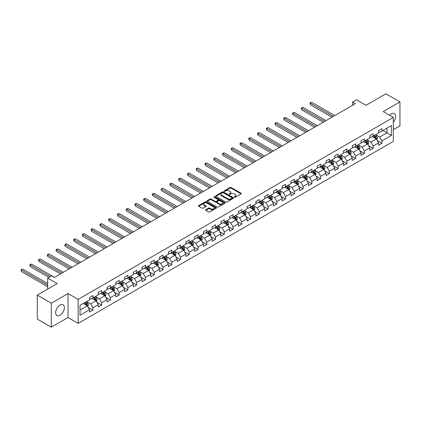 <?xml version="1.0" encoding="UTF-8"?>
<svg xmlns="http://www.w3.org/2000/svg" width="421" height="421" viewBox="0 0 421 421"><rect width="100%" height="100%" fill="white"/><g stroke="black" fill="none" stroke-linecap="round" stroke-linejoin="round"><path stroke-width="0.63" d="M234.408 197.254A0.547 0.316 0 0 0 235.181 197.254L241.033 193.87A0.779 0.447 0 0 0 241.265 193.555A0.779 0.447 0 0 0 241.033 193.234L231.118 187.508A0.779 0.447 0 0 0 230.013 187.508L224.161 190.892A0.547 0.316 0 0 0 224.93 191.334L225.688 190.897A2.494 1.442 0 0 1 229.213 190.897L230.04 191.376A2.494 1.442 0 0 1 230.771 192.392A2.494 1.442 0 0 1 230.04 193.413L229.282 193.849A0.547 0.316 0 0 0 230.055 194.291L230.813 193.855A2.494 1.442 0 0 1 234.339 193.855L235.165 194.334A2.494 1.442 0 0 1 235.897 195.349A2.494 1.442 0 0 1 235.165 196.37L234.408 196.807A0.547 0.316 0 0 0 234.408 197.254L234.408 196.807M60.024 315.224A6.194 3.573 120 0 0 64.066 309.767A6.194 3.573 120 0 0 63.118 304.804A6.194 3.573 120 0 0 60.024 305.109A6.194 3.573 120 0 0 55.977 310.566A6.194 3.573 120 0 0 56.924 315.529A6.194 3.573 120 0 0 60.024 315.224M393.325 122.19A6.194 3.573 120 0 0 394.345 113.575A6.194 3.573 120 0 0 391.246 113.88A6.194 3.573 120 0 0 389.562 115.238M205.822 209.716A0.779 0.447 0 0 0 205.595 210.032A0.779 0.447 0 0 0 205.822 210.353L208.605 211.958A0.779 0.447 0 0 0 209.711 211.958L216.21 208.206A0.779 0.447 0 0 0 216.441 207.885A0.779 0.447 0 0 0 216.21 207.569L206.29 201.843A0.779 0.447 0 0 0 205.19 201.843L198.686 205.595A0.779 0.447 0 0 0 198.459 205.916A0.779 0.447 0 0 0 198.686 206.232L202.048 208.174A0.779 0.447 0 0 0 203.148 208.174L205.932 206.569A0.779 0.447 0 0 0 206.164 206.248A0.779 0.447 0 0 0 205.932 205.932L204.264 204.969A2.084 1.205 0 0 1 203.653 204.117A2.084 1.205 0 0 1 204.943 203.006A2.084 1.205 0 0 1 207.216 203.264L213.747 207.037A2.084 1.205 0 0 1 214.357 207.885A2.084 1.205 0 0 1 213.068 209A2.084 1.205 0 0 1 210.795 208.737L209.711 208.111A0.779 0.447 0 0 0 208.605 208.111L205.822 209.716L205.822 210.353M393.325 129.731L399.95 125.905L399.95 101.919L385.915 93.815L365.986 105.324L356.44 99.814L352.514 102.082L355.319 103.703L54.409 277.428L51.599 275.813L47.673 278.081L47.673 289.101M51.32 303.199L51.32 327.185L68.049 317.523L68.049 293.542L51.32 303.199L37.285 295.095L57.214 283.591L47.673 278.081M68.049 293.542L78.153 299.373L393.325 117.412L393.325 141.398L78.153 323.36L78.153 299.373M399.95 101.919L383.221 111.576L393.325 117.412M225.745 202.064A0.779 0.447 0 0 0 226.845 202.064L233.35 198.312A0.779 0.447 0 0 0 233.576 197.991A0.779 0.447 0 0 0 233.35 197.675L223.43 191.95A0.779 0.447 0 0 0 222.325 191.95L215.826 195.702A0.779 0.447 0 0 0 215.594 196.018A0.779 0.447 0 0 0 215.826 196.339L225.745 202.064M214.142 197.37A0.547 0.316 0 0 1 214.694 197.449L214.694 196.802L224.777 202.622A0.779 0.447 0 0 1 225.009 202.938A0.779 0.447 0 0 1 224.777 203.259L218.278 207.011A0.779 0.447 0 0 1 217.173 207.011L207.258 201.285L210.037 199.691L210.037 199.044L207.258 200.649A0.779 0.447 0 0 0 207.027 200.97A0.779 0.447 0 0 0 207.258 201.285L207.258 200.649M210.037 199.691A0.779 0.447 0 0 1 211.142 199.691L211.142 199.044A0.779 0.447 0 0 0 210.037 199.044M211.142 199.044L215.163 201.364A0.779 0.447 0 0 0 216.268 201.364L218.11 200.301A0.779 0.447 0 0 0 218.341 199.98A0.779 0.447 0 0 0 218.11 199.665L213.926 197.244A0.547 0.316 0 0 1 214.694 196.802M51.32 327.185L37.285 319.081L37.285 295.095M88.231 307.43L92.92 310.135L92.92 307.767L98.309 304.657L98.309 307.025L101.677 305.078L101.677 302.715L107.066 299.599L107.066 301.968L110.434 300.02L110.434 297.658L115.828 294.542L115.828 296.91L119.196 294.968L119.196 292.6L124.584 289.49L124.584 291.853L127.952 289.911L127.952 287.543L133.341 284.433L133.341 286.796L136.709 284.854L136.709 282.486L142.098 279.376L142.098 281.744L145.466 279.797L145.466 277.434L150.855 274.318L150.855 276.686L154.223 274.739L154.223 272.376L159.617 269.261L159.617 271.629L162.985 269.682L162.985 267.319L168.374 264.209L168.374 266.572L171.742 264.63L171.742 262.262L177.13 259.152L177.13 261.515L180.498 259.573L180.498 257.205L185.887 254.095L185.887 256.463L189.255 254.516L189.255 252.147L194.644 249.037L194.644 251.405L198.012 249.458L198.012 247.095L203.406 243.98L203.406 246.348L206.774 244.401L206.774 242.038L212.163 238.928L212.163 241.291L215.531 239.349L215.531 236.981L220.92 233.871L220.92 236.234L224.288 234.292L224.288 231.924L229.677 228.814L229.677 231.182L233.045 229.234L233.045 226.866L238.433 223.756L238.433 226.124L241.801 224.177L241.801 221.814L247.195 218.699L247.195 221.067L250.563 219.12L250.563 216.757L255.952 213.642L255.952 216.01L259.32 214.068L259.32 211.7L264.709 208.59L264.709 210.953L268.077 209.011L268.077 206.643L273.466 203.532L273.466 205.895L276.834 203.953L276.834 201.585L282.223 198.475L282.223 200.843L285.591 198.896L285.591 196.528L290.985 193.418L290.985 195.786L294.353 193.839L294.353 191.476L299.741 188.361L299.741 190.729L303.109 188.782L303.109 186.419L308.498 183.309L308.498 185.672L311.866 183.73L311.866 181.362L317.255 178.251L317.255 180.614L320.623 178.672L320.623 176.304L326.012 173.194L326.012 175.562L329.38 173.615L329.38 171.247L334.774 168.137L334.774 170.505L338.142 168.558L338.142 166.195L343.531 163.08L343.531 165.448L346.899 163.501L346.899 161.138L352.288 158.022L352.288 160.39L355.656 158.449L355.656 156.08L361.044 152.97L361.044 155.333L364.412 153.391L364.412 151.023L369.801 147.913L369.801 150.276L373.169 148.334L373.169 145.966L378.563 142.856L378.563 145.224L381.931 143.277L381.931 140.909L391.472 135.399L391.472 125.547L386.983 128.142L386.983 132.81L391.472 135.399M92.92 310.135L89.552 312.082L89.552 309.714L80.006 315.224L80.006 305.372L89.552 299.863L89.552 297.494L92.92 295.547L92.92 297.915L98.309 294.805L98.309 292.437L101.677 290.495L101.677 292.858L107.066 289.748L107.066 287.38L110.434 285.438L110.434 287.801L115.828 284.691L115.828 282.323L119.196 280.381L119.196 282.749L124.584 279.633L124.584 277.271L127.952 275.323L127.952 277.692L133.341 274.576L133.341 272.213L136.709 270.266L136.709 272.634L142.098 269.524L142.098 267.156L145.466 265.209L145.466 267.577L150.855 264.467L150.855 262.099L154.223 260.157L154.223 262.52L159.617 259.41L159.617 257.042L162.985 255.1L162.985 257.463L168.374 254.352L168.374 251.99L171.742 250.042L171.742 252.411L177.13 249.295L177.13 246.932L180.498 244.985L180.498 247.353L185.887 244.243L185.887 241.875L189.255 239.928L189.255 242.296L194.644 239.186L194.644 236.818L198.012 234.876L198.012 237.239L203.406 234.129L203.406 231.76L206.774 229.819L206.774 232.181L212.163 229.071L212.163 226.709L215.531 224.761L215.531 227.13L220.92 224.014L220.92 221.651L224.288 219.704L224.288 222.072L229.677 218.962L229.677 216.594L233.045 214.647L233.045 217.015L238.433 213.905L238.433 211.537L241.801 209.595L241.801 211.958L247.195 208.848L247.195 206.479L250.563 204.538L250.563 206.9L255.952 203.79L255.952 201.422L259.32 199.48L259.32 201.848L264.709 198.733L264.709 196.37L268.077 194.423L268.077 196.791L273.466 193.676L273.466 191.313L276.834 189.366L276.834 191.734L282.223 188.624L282.223 186.256L285.591 184.309L285.591 186.677L290.985 183.567L290.985 181.198L294.353 179.257L294.353 181.619L299.741 178.509L299.741 176.141L303.109 174.199L303.109 176.562L308.498 173.452L308.498 171.089L311.866 169.142L311.866 171.51L317.255 168.395L317.255 166.032L320.623 164.085L320.623 166.453L326.012 163.343L326.012 160.975L329.38 159.027L329.38 161.396L334.774 158.285L334.774 155.917L338.142 153.975L338.142 156.338L343.531 153.228L343.531 150.86L346.899 148.918L346.899 151.281L352.288 148.171L352.288 145.803L355.656 143.861L355.656 146.229L361.044 143.114L361.044 140.751L364.412 138.804L364.412 141.172L369.801 138.056L369.801 135.694L373.169 133.746L373.169 136.115L378.563 133.004L378.563 130.636L381.931 128.689L381.931 131.057L391.472 125.547M92.02 298.436L96.062 300.768L90.673 303.878L86.631 301.547M89.552 298.563L90.673 299.21L92.92 297.915M90.673 303.878L92.92 307.767M96.062 300.768L98.309 304.657M100.782 293.379L104.824 295.71L99.435 298.821L95.388 296.489M98.309 293.505L99.435 294.158L101.677 292.858M99.435 298.821L101.677 302.715M104.824 295.71L107.066 299.599M109.539 288.322L113.581 290.653L108.192 293.769L104.15 291.432M107.066 288.453L108.192 289.101L110.434 287.801M108.192 293.769L110.434 297.658M113.581 290.653L115.828 294.542M118.296 283.265L122.337 285.601L116.949 288.711L112.907 286.375M115.828 283.396L116.949 284.043L119.196 282.749M116.949 288.711L119.196 292.6M122.337 285.601L124.584 289.49M127.053 278.207L131.094 280.544L125.705 283.654L121.664 281.323M124.584 278.339L125.705 278.986L127.952 277.692M125.705 283.654L127.952 287.543M131.094 280.544L133.341 284.433M135.809 273.15L139.851 275.487L134.462 278.597L130.421 276.265M133.341 273.282L134.462 273.929L136.709 272.634M134.462 278.597L136.709 282.486M139.851 275.487L142.098 279.376M144.571 268.098L148.613 270.429L143.224 273.539L139.177 271.208M142.098 268.224L143.224 268.872L145.466 267.577M143.224 273.539L145.466 277.434M148.613 270.429L150.855 274.318M153.328 263.041L157.37 265.372L151.981 268.487L147.939 266.151M150.855 263.167L151.981 263.82L154.223 262.52M151.981 268.487L154.223 272.376M157.37 265.372L159.617 269.261M162.085 257.984L166.127 260.32L160.738 263.43L156.696 261.094M159.617 258.115L160.738 258.762L162.985 257.463M160.738 263.43L162.985 267.319M166.127 260.32L168.374 264.209M170.842 252.926L174.883 255.263L169.495 258.373L165.453 256.036M168.374 253.058L169.495 253.705L171.742 252.411M169.495 258.373L171.742 262.262M174.883 255.263L177.13 259.152M179.599 247.869L183.64 250.206L178.251 253.316L174.21 250.984M177.13 248.001L178.251 248.648L180.498 247.353M178.251 253.316L180.498 257.205M183.64 250.206L185.887 254.095M188.361 242.817L192.402 245.148L187.013 248.258L182.967 245.927M185.887 242.943L187.013 243.591L189.255 242.296M187.013 248.258L189.255 252.147M192.402 245.148L194.644 249.037M197.117 237.76L201.159 240.091L195.77 243.206L191.729 240.87M194.644 237.886L195.77 238.539L198.012 237.239M195.77 243.206L198.012 247.095M201.159 240.091L203.406 243.98M205.874 232.702L209.916 235.034L204.527 238.149L200.485 235.813M203.406 232.834L204.527 233.481L206.774 232.181M204.527 238.149L206.774 242.038M209.916 235.034L212.163 238.928M214.631 227.645L218.673 229.982L213.284 233.092L209.242 230.755M212.163 227.777L213.284 228.424L215.531 227.13M213.284 233.092L215.531 236.981M218.673 229.982L220.92 233.871M223.388 222.588L227.429 224.925L222.041 228.035L217.999 225.703M220.92 222.72L222.041 223.367L224.288 222.072M222.041 228.035L224.288 231.924M227.429 224.925L229.677 228.814M232.15 217.536L236.192 219.867L230.803 222.977L226.756 220.646M229.677 217.662L230.803 218.31L233.045 217.015M230.803 222.977L233.045 226.866M236.192 219.867L238.433 223.756M240.907 212.479L244.948 214.81L239.56 217.92L235.518 215.589M238.433 212.605L239.56 213.258L241.801 211.958M239.56 217.92L241.801 221.814M244.948 214.81L247.195 218.699M249.664 207.421L253.705 209.753L248.316 212.868L244.275 210.532M247.195 207.553L248.316 208.2L250.563 206.9M248.316 212.868L250.563 216.757M253.705 209.753L255.952 213.642M258.42 202.364L262.462 204.701L257.073 207.811L253.032 205.474M255.952 202.496L257.073 203.143L259.32 201.848M257.073 207.811L259.32 211.7M262.462 204.701L264.709 208.59M267.177 197.307L271.219 199.643L265.83 202.754L261.788 200.422M264.709 197.438L265.83 198.086L268.077 196.791M265.83 202.754L268.077 206.643M271.219 199.643L273.466 203.532M275.939 192.25L279.981 194.586L274.592 197.696L270.545 195.365M273.466 192.381L274.592 193.029L276.834 191.734M274.592 197.696L276.834 201.585M279.981 194.586L282.223 198.475M284.696 187.198L288.738 189.529L283.349 192.639L279.307 190.308M282.223 187.324L283.349 187.971L285.591 186.677M283.349 192.639L285.591 196.528M288.738 189.529L290.985 193.418M293.453 182.14L297.494 184.472L292.106 187.587L288.064 185.251M290.985 182.267L292.106 182.919L294.353 181.619M292.106 187.587L294.353 191.476M297.494 184.472L299.741 188.361M302.21 177.083L306.251 179.414L300.862 182.53L296.821 180.193M299.741 177.215L300.862 177.862L303.109 176.562M300.862 182.53L303.109 186.419M306.251 179.414L308.498 183.309M310.966 172.026L315.008 174.362L309.619 177.473L305.578 175.136M308.498 172.157L309.619 172.805L311.866 171.51M309.619 177.473L311.866 181.362M315.008 174.362L317.255 178.251M319.728 166.969L323.77 169.305L318.376 172.415L314.334 170.084M317.255 167.1L318.376 167.747L320.623 166.453M318.376 172.415L320.623 176.304M323.77 169.305L326.012 173.194M328.485 161.917L332.527 164.248L327.138 167.358L323.096 165.027M326.012 162.043L327.138 162.69L329.38 161.396M327.138 167.358L329.38 171.247M332.527 164.248L334.774 168.137M337.242 156.859L341.284 159.191L335.895 162.301L331.853 159.969M334.774 156.986L335.895 157.638L338.142 156.338M335.895 162.301L338.142 166.195M341.284 159.191L343.531 163.08M345.999 151.802L350.04 154.133L344.652 157.249L340.61 154.912M343.531 151.934L344.652 152.581L346.899 151.281M344.652 157.249L346.899 161.138M350.04 154.133L352.288 158.022M354.756 146.745L358.797 149.081L353.408 152.191L349.367 149.855M352.288 146.876L353.408 147.524L355.656 146.229M353.408 152.191L355.656 156.08M358.797 149.081L361.044 152.97M363.512 141.688L367.559 144.024L362.165 147.134L358.124 144.803M361.044 141.819L362.165 142.466L364.412 141.172M362.165 147.134L364.412 151.023M367.559 144.024L369.801 147.913M372.275 136.63L376.316 138.967L370.927 142.077L366.886 139.746M369.801 136.762L370.927 137.409L373.169 136.115M370.927 142.077L373.169 145.966M376.316 138.967L378.563 142.856M382.942 130.473L386.983 132.81L379.684 137.02L375.643 134.688M378.563 131.705L379.684 132.352L381.931 131.057M379.684 137.02L381.931 140.909M68.049 317.523L78.153 323.36M352.514 102.082L352.514 105.324M80.006 310.04L87.305 305.825L83.263 303.488M87.305 305.825L89.552 309.714M377.242 140.572L381.931 143.277M368.486 145.629L373.169 148.334M359.723 150.681L364.412 153.391M350.967 155.738L355.656 158.449M342.21 160.796L346.899 163.501M333.453 165.853L338.142 168.558M324.696 170.91L329.38 173.615M315.934 175.967L320.623 178.672M307.177 181.019L311.866 183.73M298.421 186.077L303.109 188.782M289.664 191.134L294.353 193.839M280.907 196.191L285.591 198.896M272.145 201.249L276.834 203.953M263.388 206.301L268.077 209.011M254.631 211.358L259.32 214.068M245.875 216.415L250.563 219.12M237.118 221.472L241.801 224.177M228.356 226.53L233.045 229.234M219.599 231.587L224.288 234.292M210.842 236.639L215.531 239.349M202.085 241.696L206.774 244.401M193.328 246.753L198.012 249.458M184.566 251.811L189.255 254.516M175.81 256.868L180.498 259.573M167.053 261.92L171.742 264.63M158.296 266.977L162.985 269.682M149.539 272.034L154.223 274.739M140.782 277.092L145.466 279.797M132.02 282.149L136.709 284.854M123.264 287.201L127.952 289.911M114.507 292.258L119.196 294.968M105.75 297.315L110.434 300.02M96.993 302.373L101.677 305.078M234.629 197.328L235.165 197.017A2.494 1.442 0 0 0 235.897 196.002L235.897 195.349M230.771 192.392L230.771 193.039A2.494 1.442 0 0 1 230.04 194.06L229.503 194.37M241.033 193.234L241.033 193.87L231.118 188.155A0.779 0.447 0 0 0 230.013 188.155L224.377 191.413M233.35 197.675L233.35 198.312L223.43 192.597A0.779 0.447 0 0 0 222.325 192.597L215.836 196.344M231.971 198.217A0.547 0.316 0 0 0 231.971 197.77L223.262 192.744A0.547 0.316 0 0 0 222.493 192.744L221.693 193.202A2.494 1.442 0 0 0 220.962 194.223A2.494 1.442 0 0 0 221.693 195.239L227.645 198.675A2.494 1.442 0 0 0 231.171 198.675L231.971 198.217L231.971 198.865A0.547 0.316 0 0 0 232.129 198.638L232.129 197.991M220.962 194.223L220.962 194.87A2.494 1.442 0 0 0 221.693 195.886L221.693 195.239M231.971 198.865L231.171 199.322A2.494 1.442 0 0 1 227.645 199.322L221.693 195.886M211.142 199.691L215.163 202.012A0.779 0.447 0 0 0 216.268 202.012L218.11 200.949A0.779 0.447 0 0 0 218.341 200.628L218.341 199.98M214.694 197.449L224.767 203.264M219.336 203.775A2.084 1.205 0 0 0 221.609 204.038A2.084 1.205 0 0 0 222.898 202.922A2.084 1.205 0 0 0 222.288 202.075L219.983 200.743A0.779 0.447 0 0 0 218.883 200.743L217.036 201.812A0.779 0.447 0 0 0 216.81 202.127A0.779 0.447 0 0 0 217.036 202.448L219.336 203.775L219.336 204.422A2.084 1.205 0 0 0 221.609 204.685A2.084 1.205 0 0 0 222.898 203.569L222.898 202.922M216.81 202.127L216.81 202.775A0.779 0.447 0 0 0 217.036 203.096L217.036 202.448M219.336 204.422L217.036 203.096M214.357 207.885L214.357 208.537A2.084 1.205 0 0 1 213.068 209.647A2.084 1.205 0 0 1 210.795 209.384L209.711 208.758A0.779 0.447 0 0 0 208.605 208.758L205.832 210.358M203.653 204.117L203.653 204.764A2.084 1.205 0 0 0 204.264 205.616L204.264 204.969M205.932 205.932L205.932 206.569L204.264 205.616M216.21 207.569L216.21 208.206L206.29 202.49A0.779 0.447 0 0 0 205.19 202.49L198.696 206.237L198.686 205.595M376.758 139.735L377.427 138.051A2.105 1.216 -120 0 0 376.753 136.262L375.595 134.715M373.574 137.383L372.79 136.336M334.769 115.564L311.772 102.287L310.366 103.098L310.366 104.718L331.964 117.185M373.859 135.72L375.016 137.267A2.105 1.216 60 0 1 375.616 138.53L376.29 138.141A2.105 1.216 -120 0 0 375.69 136.878L374.532 135.33M374.001 135.636L375.29 137.351A1.074 0.621 60 0 1 375.485 137.678L376.29 138.141M310.366 104.718L310.061 102.919L333.369 116.375M310.061 102.919L311.772 102.287M368.001 144.792L368.67 143.108A2.105 1.216 -120 0 0 367.996 141.319L366.838 139.772M364.818 142.44L364.033 141.393M326.012 120.622L303.015 107.344L301.61 108.155L301.61 109.77L323.207 122.243M365.096 140.777L366.254 142.324A2.105 1.216 60 0 1 366.859 143.587L367.533 143.198A2.105 1.216 -120 0 0 366.933 141.935L365.77 140.388M365.244 140.693L366.528 142.409A1.074 0.621 60 0 1 366.723 142.73L367.533 143.198M301.61 109.77L301.299 107.976L324.612 121.432M301.299 107.976L303.015 107.344M359.245 149.85L359.913 148.166A2.105 1.216 -120 0 0 359.239 146.371L358.082 144.824M356.061 147.497L355.271 146.445M317.255 125.679L294.253 112.396L292.853 113.207L292.853 114.828L314.45 127.3M356.34 145.829L357.497 147.376A2.105 1.216 60 0 1 358.103 148.645L358.776 148.255A2.105 1.216 -120 0 0 358.171 146.987L357.013 145.445M356.487 145.745L357.771 147.461A1.074 0.621 60 0 1 357.966 147.787L358.776 148.255M292.853 114.828L292.542 113.028L315.85 126.489M292.542 113.028L294.253 112.396M350.483 154.902L351.151 153.223A2.105 1.216 -120 0 0 350.483 151.428L349.325 149.881M347.304 152.555L346.515 151.502M308.498 130.736L285.496 117.454L284.096 118.264L284.096 119.885L305.688 132.352M347.583 150.886L348.741 152.434A2.105 1.216 60 0 1 349.346 153.702L350.019 153.312A2.105 1.216 -120 0 0 349.414 152.044L348.256 150.497M347.73 150.802L349.014 152.518A1.074 0.621 60 0 1 349.209 152.844L350.019 153.312M284.096 119.885L283.786 118.085L307.093 131.541M283.786 118.085L285.496 117.454M341.726 159.959L342.394 158.275A2.105 1.216 -120 0 0 341.726 156.486L340.563 154.939M338.547 157.612L337.758 156.559M299.741 135.788L276.739 122.511L275.334 123.321L275.334 124.942L296.931 137.409M338.826 155.944L339.984 157.491A2.105 1.216 60 0 1 340.584 158.754L341.257 158.37A2.105 1.216 -120 0 0 340.657 157.101L339.5 155.554M338.973 155.859L340.257 157.575A1.074 0.621 60 0 1 340.452 157.901L341.257 158.37M275.334 124.942L275.029 123.142L298.336 136.599M275.029 123.142L276.739 122.511M332.969 165.016L333.637 163.332A2.105 1.216 -120 0 0 332.964 161.543L331.806 159.996M329.785 162.669L329.001 161.617M290.985 140.846L267.982 127.568L266.577 128.379L266.577 130L288.175 142.466M330.069 161.001L331.227 162.548A2.105 1.216 60 0 1 331.827 163.811L332.501 163.422A2.105 1.216 -120 0 0 331.901 162.159L330.743 160.612M330.211 160.917L331.501 162.632A1.074 0.621 60 0 1 331.695 162.959L332.501 163.422M266.577 130L266.272 128.2L289.58 141.656M266.272 128.2L267.982 127.568M324.212 170.073L324.88 168.389A2.105 1.216 -120 0 0 324.207 166.6L323.049 165.053M321.028 167.721L320.244 166.674M282.223 145.903L259.225 132.626L257.82 133.436L257.82 135.057L279.418 147.524M321.307 166.058L322.47 167.605A2.105 1.216 60 0 1 323.07 168.868L323.744 168.479A2.105 1.216 -120 0 0 323.144 167.216L321.981 165.669M321.455 165.974L322.739 167.69A1.074 0.621 60 0 1 322.933 168.016L323.744 168.479M257.82 135.057L257.51 133.257L280.823 146.713M257.51 133.257L259.225 132.626M315.455 175.131L316.124 173.447A2.105 1.216 -120 0 0 315.45 171.652L314.292 170.11M312.271 172.778L311.482 171.731M273.466 150.96L250.469 137.678L249.064 138.488L249.064 140.109L270.661 152.581M312.55 171.115L313.708 172.657A2.105 1.216 60 0 1 314.313 173.926L314.987 173.536A2.105 1.216 -120 0 0 314.382 172.273L313.224 170.726M312.698 171.026L313.982 172.742A1.074 0.621 60 0 1 314.177 173.068L314.987 173.536M249.064 140.109L248.753 138.314L272.061 151.77M248.753 138.314L250.469 137.678M306.698 180.183L307.362 178.504A2.105 1.216 -120 0 0 306.693 176.709L305.535 175.162M303.515 177.836L302.725 176.783M264.709 156.017L241.707 142.735L240.307 143.545L240.307 145.166L261.904 157.638M303.794 176.167L304.951 177.715A2.105 1.216 60 0 1 305.557 178.983L306.23 178.593A2.105 1.216 -120 0 0 305.625 177.325L304.467 175.778M303.941 176.083L305.225 177.799A1.074 0.621 60 0 1 305.42 178.125L306.23 178.593M240.307 145.166L239.996 143.366L263.304 156.828M239.996 143.366L241.707 142.735M297.936 185.24L298.605 183.561A2.105 1.216 -120 0 0 297.936 181.767L296.773 180.22M294.758 182.893L293.969 181.84M255.952 161.069L232.95 147.792L231.545 148.602L231.545 150.223L253.142 162.69M295.037 181.225L296.195 182.772A2.105 1.216 60 0 1 296.794 184.04L297.468 183.651A2.105 1.216 -120 0 0 296.868 182.382L295.71 180.835M295.184 181.141L296.468 182.856A1.074 0.621 60 0 1 296.663 183.182L297.468 183.651M231.545 150.223L231.24 148.424L254.547 161.88M231.24 148.424L232.95 147.792M289.18 190.297L289.848 188.613A2.105 1.216 -120 0 0 289.174 186.824L288.017 185.277M285.996 187.95L285.212 186.898M247.195 166.127L224.193 152.849L222.788 153.66L222.788 155.281L244.385 167.747M286.28 186.282L287.438 187.829A2.105 1.216 60 0 1 288.038 189.092L288.711 188.703A2.105 1.216 -120 0 0 288.111 187.44L286.954 185.893M286.422 186.198L287.711 187.913A1.074 0.621 60 0 1 287.906 188.24L288.711 188.703M222.788 155.281L222.483 153.481L245.79 166.937M222.483 153.481L224.193 152.849M280.423 195.355L281.091 193.671A2.105 1.216 -120 0 0 280.418 191.881L279.26 190.334M277.239 193.002L276.455 191.955M238.433 171.184L215.436 157.907L214.031 158.717L214.031 160.338L235.628 172.805M277.518 191.339L278.681 192.886A2.105 1.216 60 0 1 279.281 194.149L279.954 193.76A2.105 1.216 -120 0 0 279.355 192.497L278.192 190.95M277.665 191.255L278.949 192.971A1.074 0.621 60 0 1 279.144 193.297L279.954 193.76M214.031 160.338L213.721 158.538L237.034 171.994M213.721 158.538L215.436 157.907M271.666 200.412L272.334 198.728A2.105 1.216 -120 0 0 271.661 196.939L270.503 195.391M268.482 198.059L267.693 197.012M229.677 176.241L206.679 162.964L205.274 163.769L205.274 165.39L226.872 177.862M268.761 196.397L269.919 197.944A2.105 1.216 60 0 1 270.524 199.207L271.198 198.817A2.105 1.216 -120 0 0 270.592 197.554L269.435 196.007M268.908 196.307L270.193 198.028A1.074 0.621 60 0 1 270.387 198.349L271.198 198.817M205.274 165.39L204.964 163.595L228.271 177.052M204.964 163.595L206.679 162.964M262.909 205.469L263.572 203.785A2.105 1.216 -120 0 0 262.904 201.991L261.746 200.443M259.725 203.117L258.936 202.064M220.92 181.298L197.917 168.016L196.518 168.826L196.518 170.447L218.115 182.919M260.004 201.448L261.162 202.996A2.105 1.216 60 0 1 261.767 204.264L262.441 203.875A2.105 1.216 -120 0 0 261.836 202.606L260.678 201.059M260.152 201.364L261.436 203.08A1.074 0.621 60 0 1 261.63 203.406L262.441 203.875M196.518 170.447L196.207 168.647L219.515 182.109M196.207 168.647L197.917 168.016M254.147 210.521L254.816 208.842A2.105 1.216 -120 0 0 254.147 207.048L252.984 205.501M250.969 208.174L250.179 207.121M212.163 186.35L189.161 173.073L187.755 173.884L187.755 175.504L209.353 187.971M251.248 206.506L252.405 208.053A2.105 1.216 60 0 1 253.005 209.321L253.679 208.932A2.105 1.216 -120 0 0 253.079 207.664L251.921 206.116M251.395 206.422L252.679 208.137A1.074 0.621 60 0 1 252.874 208.463L253.679 208.932M187.755 175.504L187.45 173.705L210.758 187.161M187.45 173.705L189.161 173.073M245.39 215.578L246.059 213.894A2.105 1.216 -120 0 0 245.385 212.105L244.227 210.558M242.207 213.231L241.422 212.179M203.406 191.408L180.404 178.13L178.999 178.941L178.999 180.562L200.596 193.029M242.491 211.563L243.648 213.11A2.105 1.216 60 0 1 244.248 214.373L244.922 213.989A2.105 1.216 -120 0 0 244.322 212.721L243.164 211.174M242.633 211.479L243.922 213.194A1.074 0.621 60 0 1 244.117 213.521L244.922 213.989M178.999 180.562L178.693 178.762L202.001 192.218M178.693 178.762L180.404 178.13M236.634 220.636L237.302 218.952A2.105 1.216 -120 0 0 236.628 217.162L235.471 215.615M233.45 218.288L232.666 217.236M194.644 196.465L171.647 183.188L170.242 183.998L170.242 185.619L191.839 198.086M233.729 216.62L234.892 218.167A2.105 1.216 60 0 1 235.492 219.43L236.165 219.041A2.105 1.216 -120 0 0 235.565 217.778L234.402 216.231M233.876 216.536L235.16 218.252A1.074 0.621 60 0 1 235.355 218.578L236.165 219.041M170.242 185.619L169.931 183.819L193.244 197.275M169.931 183.819L171.647 183.188M227.877 225.693L228.545 224.009A2.105 1.216 -120 0 0 227.872 222.22L226.714 220.672M224.693 223.34L223.904 222.293M185.887 201.522L162.89 188.245L161.485 189.055L161.485 190.676L183.082 203.143M224.972 221.678L226.13 223.225A2.105 1.216 60 0 1 226.735 224.488L227.408 224.098A2.105 1.216 -120 0 0 226.803 222.835L225.645 221.288M225.119 221.593L226.403 223.309A1.074 0.621 60 0 1 226.598 223.635L227.408 224.098M161.485 190.676L161.175 188.876L184.482 202.333M161.175 188.876L162.89 188.245M219.12 230.75L219.783 229.066A2.105 1.216 -120 0 0 219.115 227.272L217.957 225.73M215.936 228.398L215.147 227.345M177.13 206.579L154.128 193.297L152.728 194.107L152.728 195.728L174.326 208.2M216.215 226.73L217.373 228.277A2.105 1.216 60 0 1 217.978 229.545L218.652 229.156A2.105 1.216 -120 0 0 218.046 227.887L216.889 226.345M216.362 226.645L217.646 228.361A1.074 0.621 60 0 1 217.841 228.687L218.652 229.156M152.728 195.728L152.418 193.928L175.725 207.39M152.418 193.928L154.128 193.297M210.358 235.802L211.026 234.123A2.105 1.216 -120 0 0 210.358 232.329L209.195 230.782M207.179 233.455L206.39 232.403M168.374 211.637L145.371 198.354L143.966 199.165L143.966 200.785L165.564 213.258M207.458 231.787L208.616 233.334A2.105 1.216 60 0 1 209.216 234.602L209.89 234.213A2.105 1.216 -120 0 0 209.29 232.945L208.132 231.397M207.606 231.703L208.89 233.418A1.074 0.621 60 0 1 209.084 233.744L209.89 234.213M143.966 200.785L143.661 198.986L166.969 212.447M143.661 198.986L145.371 198.354M201.601 240.859L202.269 239.181A2.105 1.216 -120 0 0 201.596 237.386L200.438 235.839M198.417 238.512L197.633 237.46M159.617 216.689L136.615 203.411L135.209 204.222L135.209 205.843L156.807 218.31M198.701 236.844L199.859 238.391A2.105 1.216 60 0 1 200.459 239.654L201.133 239.27A2.105 1.216 -120 0 0 200.533 238.002L199.375 236.455M198.844 236.76L200.133 238.475A1.074 0.621 60 0 1 200.328 238.802L201.133 239.27M135.209 205.843L134.904 204.043L158.212 217.499M134.904 204.043L136.615 203.411M192.844 245.917L193.513 244.233A2.105 1.216 -120 0 0 192.839 242.443L191.681 240.896M189.66 243.57L188.876 242.517M150.855 221.746L127.858 208.469L126.453 209.279L126.453 210.9L148.05 223.367M189.939 241.901L191.102 243.449A2.105 1.216 60 0 1 191.702 244.712L192.376 244.322A2.105 1.216 -120 0 0 191.776 243.059L190.613 241.512M190.087 241.817L191.371 243.533A1.074 0.621 60 0 1 191.566 243.859L192.376 244.322M126.453 210.9L126.142 209.1L149.455 222.556M126.142 209.1L127.858 208.469M184.088 250.974L184.756 249.29A2.105 1.216 -120 0 0 184.082 247.501L182.925 245.953M180.904 248.622L180.114 247.574M142.098 226.803L119.101 213.526L117.696 214.336L117.696 215.957L139.293 228.424M181.183 246.959L182.34 248.506A2.105 1.216 60 0 1 182.946 249.769L183.619 249.379A2.105 1.216 -120 0 0 183.014 248.116L181.856 246.569M181.33 246.874L182.614 248.59A1.074 0.621 60 0 1 182.809 248.916L183.619 249.379M117.696 215.957L117.385 214.157L140.693 227.614M117.385 214.157L119.101 213.526M175.331 256.031L175.994 254.347A2.105 1.216 -120 0 0 175.325 252.558L174.168 251.011M172.147 253.679L171.358 252.632M133.341 231.86L110.339 218.578L108.939 219.388L108.939 221.009L130.536 233.481M172.426 252.016L173.584 253.558A2.105 1.216 60 0 1 174.189 254.826L174.862 254.437A2.105 1.216 -120 0 0 174.257 253.174L173.099 251.626M172.573 251.926L173.857 253.647A1.074 0.621 60 0 1 174.052 253.968L174.862 254.437M108.939 221.009L108.629 219.215L131.936 232.671M108.629 219.215L110.339 218.578M166.569 261.083L167.237 259.404A2.105 1.216 -120 0 0 166.569 257.61L165.406 256.063M163.39 258.736L162.601 257.684M124.584 236.918L101.582 223.635L100.177 224.446L100.177 226.066L121.774 238.539M163.669 257.068L164.827 258.615A2.105 1.216 60 0 1 165.427 259.883L166.1 259.494A2.105 1.216 -120 0 0 165.5 258.226L164.343 256.678M163.816 256.984L165.1 258.699A1.074 0.621 60 0 1 165.295 259.026L166.1 259.494M100.177 226.066L99.872 224.267L123.179 237.728M99.872 224.267L101.582 223.635M157.812 266.14L158.48 264.462A2.105 1.216 -120 0 0 157.807 262.667L156.649 261.12M154.628 263.793L153.844 262.741M115.828 241.97L92.825 228.692L91.42 229.503L91.42 231.124L113.017 243.591M154.912 262.125L156.07 263.672A2.105 1.216 60 0 1 156.67 264.941L157.343 264.551A2.105 1.216 -120 0 0 156.744 263.283L155.586 261.736M155.054 262.041L156.344 263.757A1.074 0.621 60 0 1 156.538 264.083L157.343 264.551M91.42 231.124L91.115 229.324L114.423 242.78M91.115 229.324L92.825 228.692M149.055 271.198L149.723 269.514A2.105 1.216 -120 0 0 149.05 267.724L147.892 266.177M145.871 268.851L145.087 267.798M107.066 247.027L84.068 233.75L82.663 234.56L82.663 236.181L104.261 248.648M146.15 267.182L147.313 268.73A2.105 1.216 60 0 1 147.913 269.993L148.587 269.603A2.105 1.216 -120 0 0 147.987 268.34L146.824 266.793M146.297 267.098L147.587 268.814A1.074 0.621 60 0 1 147.782 269.14L148.587 269.603M82.663 236.181L82.353 234.381L105.666 247.837M82.353 234.381L84.068 233.75M140.298 276.255L140.967 274.571A2.105 1.216 -120 0 0 140.293 272.782L139.135 271.235M137.114 273.903L136.325 272.855M98.309 252.084L75.312 238.807L73.907 239.617L73.907 241.238L95.504 253.705M137.393 272.24L138.551 273.787A2.105 1.216 60 0 1 139.156 275.05L139.83 274.66A2.105 1.216 -120 0 0 139.225 273.397L138.067 271.85M137.541 272.155L138.825 273.871A1.074 0.621 60 0 1 139.019 274.197L139.83 274.66M73.907 241.238L73.596 239.438L96.904 252.895M73.596 239.438L75.312 238.807M131.541 281.312L132.205 279.628A2.105 1.216 -120 0 0 131.536 277.839L130.378 276.292M128.358 278.96L127.568 277.913M89.552 257.142L66.55 243.864L65.15 244.675L65.15 246.29L86.747 258.762M128.637 277.297L129.794 278.844A2.105 1.216 60 0 1 130.399 280.107L131.073 279.718A2.105 1.216 -120 0 0 130.468 278.455L129.31 276.907M128.784 277.213L130.068 278.928A1.074 0.621 60 0 1 130.263 279.249L131.073 279.718M65.15 246.29L64.839 244.496L88.147 257.952M64.839 244.496L66.55 243.864M122.779 286.369L123.448 284.685A2.105 1.216 -120 0 0 122.779 282.891L121.616 281.349M119.601 284.017L118.811 282.965M80.795 262.199L57.793 248.916L56.388 249.727L56.388 251.348L77.985 263.82M119.88 282.349L121.037 283.896A2.105 1.216 60 0 1 121.637 285.164L122.311 284.775A2.105 1.216 -120 0 0 121.711 283.507L120.553 281.965M120.027 282.265L121.311 283.98A1.074 0.621 60 0 1 121.506 284.307L122.311 284.775M56.388 251.348L56.082 249.548L79.39 263.009M56.082 249.548L57.793 248.916M114.023 291.421L114.691 289.743A2.105 1.216 -120 0 0 114.017 287.948L112.86 286.401M110.839 289.074L110.055 288.022M72.038 267.256L49.036 253.974L47.631 254.784L47.631 256.405L69.228 268.872M111.123 287.406L112.281 288.953A2.105 1.216 60 0 1 112.881 290.222L113.554 289.832A2.105 1.216 -120 0 0 112.954 288.564L111.797 287.017M111.265 287.322L112.554 289.038A1.074 0.621 60 0 1 112.749 289.364L113.554 289.832M47.631 256.405L47.326 254.605L70.633 268.066M47.326 254.605L49.036 253.974M105.266 296.479L105.934 294.8A2.105 1.216 -120 0 0 105.261 293.005L104.103 291.458M102.082 294.132L101.298 293.079M63.276 272.308L40.279 259.031L38.874 259.841L38.874 261.462L60.471 273.929M102.361 292.463L103.524 294.011A2.105 1.216 60 0 1 104.124 295.274L104.797 294.889A2.105 1.216 -120 0 0 104.198 293.621L103.034 292.074M102.508 292.379L103.798 294.095A1.074 0.621 60 0 1 103.992 294.421L104.797 294.889M38.874 261.462L38.564 259.662L61.876 273.118M38.564 259.662L40.279 259.031M96.509 301.536L97.177 299.852A2.105 1.216 -120 0 0 96.504 298.063L95.346 296.516M93.325 299.189L92.541 298.136M54.519 277.365L31.522 264.088L30.117 264.898L30.117 266.519L48.904 277.365M93.604 297.521L94.762 299.068A2.105 1.216 60 0 1 95.367 300.331L96.041 299.941A2.105 1.216 -120 0 0 95.435 298.678L94.278 297.131M93.751 297.437L95.035 299.152A1.074 0.621 60 0 1 95.23 299.478L96.041 299.941M30.117 266.519L29.807 264.72L50.309 276.555M29.807 264.72L31.522 264.088M87.752 306.593L88.415 304.909A2.105 1.216 -120 0 0 87.747 303.12L86.589 301.573M84.568 304.241L83.779 303.194M47.673 283.522L22.76 269.145L21.36 269.956L21.36 271.577L47.673 286.764M84.847 302.578L86.005 304.125A2.105 1.216 60 0 1 86.61 305.388L87.284 304.999A2.105 1.216 -120 0 0 86.679 303.736L85.521 302.189M84.995 302.494L86.279 304.209A1.074 0.621 60 0 1 86.473 304.536L87.284 304.999M21.36 271.577L21.05 269.777L47.673 285.143M21.05 269.777L22.76 269.145M235.165 197.017L235.165 196.37M229.282 194.291L229.282 193.849M230.04 194.06L230.04 193.413M224.161 191.334L224.161 190.892M230.013 188.155L230.013 187.508M231.118 188.155L231.118 187.508M215.826 196.339L215.826 195.702M222.325 192.597L222.325 191.95M223.43 192.597L223.43 191.95M227.645 199.322L227.645 198.675M231.171 199.322L231.171 198.675M215.163 202.012L215.163 201.364M216.268 202.012L216.268 201.364M218.11 200.949L218.11 200.301M224.777 203.259L224.777 202.622M208.605 208.758L208.605 208.111M209.711 208.758L209.711 208.111M210.795 209.384L210.795 208.737M205.19 202.49L205.19 201.843M206.29 202.49L206.29 201.843M376.106 138.846L377.411 138.093M375.69 136.878L376.753 136.262M374.19 137.741L375.016 137.267M367.349 143.903L368.654 143.151M366.933 141.935L367.996 141.319M365.433 142.798L366.254 142.324M358.592 148.96L359.897 148.208M358.171 146.987L359.239 146.371M356.676 147.855L357.497 147.376M349.835 154.018L351.14 153.26M349.414 152.044L350.483 151.428M347.92 152.907L348.741 152.434M341.078 159.07L342.384 158.317M340.657 157.101L341.726 156.486M339.163 157.964L339.984 157.491M332.316 164.127L333.621 163.374M331.901 162.159L332.964 161.543M330.401 163.022L331.227 162.548M323.56 169.184L324.865 168.432M323.144 167.216L324.207 166.6M321.644 168.079L322.47 167.605M314.803 174.241L316.108 173.489M314.382 172.273L315.45 171.652M312.887 173.136L313.708 172.657M306.046 179.299L307.351 178.541M305.625 177.325L306.693 176.709M304.13 178.194L304.951 177.715M297.289 184.351L298.594 183.598M296.868 182.382L297.936 181.767M295.374 183.246L296.195 182.772M288.527 189.408L289.832 188.655M288.111 187.44L289.174 186.824M286.612 188.303L287.438 187.829M279.77 194.465L281.075 193.713M279.355 192.497L280.418 191.881M277.855 193.36L278.681 192.886M271.013 199.522L272.319 198.77M270.592 197.554L271.661 196.939M269.098 198.417L269.919 197.944M262.257 204.58L263.562 203.827M261.836 202.606L262.904 201.991M260.341 203.475L261.162 202.996M253.5 209.637L254.805 208.879M253.079 207.664L254.147 207.048M251.584 208.527L252.405 208.053M244.738 214.689L246.043 213.936M244.322 212.721L245.385 212.105M242.822 213.584L243.648 213.11M235.981 219.746L237.286 218.994M235.565 217.778L236.628 217.162M234.065 218.641L234.892 218.167M227.224 224.803L228.529 224.051M226.803 222.835L227.872 222.22M225.309 223.698L226.13 223.225M218.467 229.861L219.773 229.108M218.046 227.887L219.115 227.272M216.552 228.756L217.373 228.277M209.711 234.918L211.016 234.16M209.29 232.945L210.358 232.329M207.795 233.808L208.616 233.334M200.949 239.97L202.254 239.217M200.533 238.002L201.596 237.386M199.033 238.865L199.859 238.391M192.192 245.027L193.497 244.275M191.776 243.059L192.839 242.443M190.276 243.922L191.102 243.449M183.435 250.085L184.74 249.332M183.014 248.116L184.082 247.501M181.519 248.979L182.34 248.506M174.678 255.142L175.983 254.389M174.257 253.174L175.325 252.558M172.763 254.037L173.584 253.558M165.921 260.199L167.226 259.447M165.5 258.226L166.569 257.61M164.006 259.094L164.827 258.615M157.159 265.256L158.464 264.499M156.744 263.283L157.807 262.667M155.244 264.146L156.07 263.672M148.403 270.308L149.708 269.556M147.987 268.34L149.05 267.724M146.487 269.203L147.313 268.73M139.646 275.366L140.951 274.613M139.225 273.397L140.293 272.782M137.73 274.26L138.551 273.787M130.889 280.423L132.194 279.67M130.468 278.455L131.536 277.839M128.973 279.318L129.794 278.844M122.132 285.48L123.437 284.728M121.711 283.507L122.779 282.891M120.217 284.375L121.037 283.896M113.37 290.537L114.675 289.78M112.954 288.564L114.017 287.948M111.454 289.427L112.281 288.953M104.613 295.589L105.918 294.837M104.198 293.621L105.261 293.005M102.698 294.484L103.524 294.011M95.856 300.647L97.162 299.894M95.435 298.678L96.504 298.063M93.941 299.542L94.762 299.068M87.1 305.704L88.405 304.951M86.679 303.736L87.747 303.12M85.184 304.599L86.005 304.125"/></g></svg>

